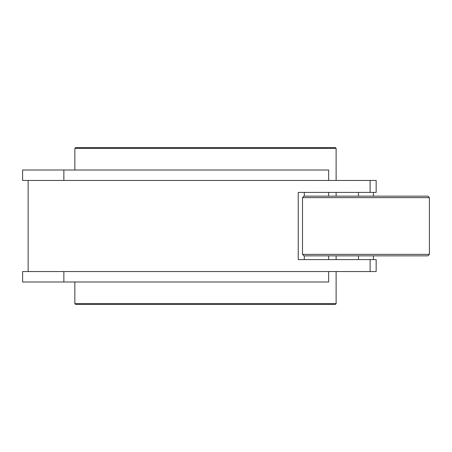 <?xml version="1.0" encoding="UTF-8"?>
<svg xmlns="http://www.w3.org/2000/svg" width="452" height="452" viewBox="0 0 452 452"><rect width="100%" height="100%" fill="white"/><g stroke="black" fill="none" stroke-linecap="round" stroke-linejoin="round"><path stroke-width="0.68" d="M302.501 197.631L303.993 196.14L427.908 196.14L429.4 197.631L302.501 197.631L302.501 254.369L429.4 254.369L429.4 197.631M429.4 254.369L427.908 255.86L303.993 255.86L302.501 254.369M76.783 271.533L370.115 271.533L370.115 259.589L298.241 259.589L298.241 192.411L370.115 192.411L370.115 180.467L28.143 180.467L28.143 271.533L76.783 271.533M370.115 259.589L376.16 259.589L376.16 271.533L370.115 271.533M370.115 192.411L376.16 192.411L376.16 180.467L370.115 180.467M304.286 259.589L304.286 255.86M304.286 196.14L304.286 192.411M328.655 180.467L328.655 170.014L22.6 170.014L22.6 180.467L28.143 180.467M328.655 192.411L328.655 196.14M328.655 255.86L328.655 259.589M28.143 271.533L22.6 271.533L22.6 281.986L328.655 281.986L328.655 271.533M74.851 281.986L74.851 303.631L336.118 303.631L336.118 271.533M336.118 259.589L336.118 255.86M336.118 196.14L336.118 192.411M336.118 180.467L336.118 148.369L74.851 148.369L75.597 147.618L335.373 147.618L336.118 148.369M74.851 170.014L74.851 148.369M336.118 303.631L335.373 304.382L75.597 304.382L74.851 303.631M63.868 170.014L63.868 180.467M63.868 281.986L63.868 271.533M358.487 192.411L358.487 196.14M358.487 255.86L358.487 259.589M373.414 255.86L373.414 259.589M373.414 192.411L373.414 196.14"/></g></svg>
